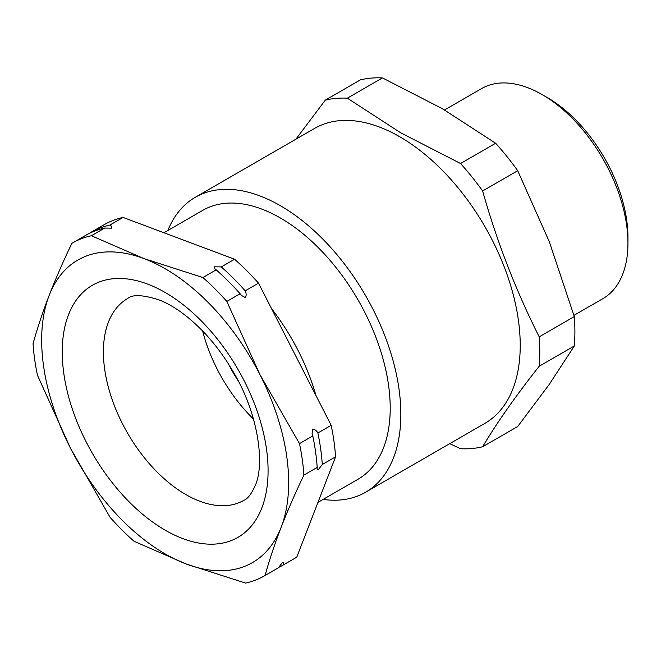 <?xml version="1.0" encoding="UTF-8"?>
<svg xmlns="http://www.w3.org/2000/svg" width="661" height="661" viewBox="0 0 661 661"><rect width="100%" height="100%" fill="white"/><g stroke="black" fill="none" stroke-linecap="round" stroke-linejoin="round"><path stroke-width="0.99" d="M264.532 575.797A192.12 110.924 -120 0 0 265.069 575.475C269.366 560.041 274.728 543.953 281.173 527.205C287.675 510.474 295.252 493.106 303.895 475.119A192.12 110.924 -120 0 0 299.491 443.597L259.847 374.432L226.822 301.433A192.12 110.924 -120 0 0 202.894 277.529L143.834 258.542L91.4 235.729A192.12 110.924 -120 0 0 72.413 243.025A192.12 110.924 -120 0 0 71.867 243.339C63.225 261.335 55.656 278.702 49.154 295.434C42.709 312.182 37.338 328.269 33.05 343.703A192.12 110.924 -120 0 0 37.446 375.217L70.479 448.208L110.123 517.381A192.12 110.924 -120 0 0 134.051 541.285L186.485 564.097L245.545 583.085A192.12 110.924 -120 0 0 264.532 575.797L277.827 568.113A192.12 110.924 -120 0 0 278.372 567.799L282.371 562.561C283.668 562.404 284.032 563.172 283.462 564.866L296.756 557.19L335.573 456.825A192.12 110.924 -120 0 0 331.178 425.312L258.509 283.148A192.12 110.924 -120 0 0 234.572 259.244L123.086 217.436A192.12 110.924 -120 0 0 104.091 224.732L90.797 232.408A192.12 110.924 60 0 1 109.784 225.12L123.086 217.436M317.883 432.988A192.12 110.924 60 0 1 322.279 464.501L318.28 469.74L317.024 468.963L317.189 467.434A192.12 110.924 -120 0 0 312.793 435.921L312.108 433.558L312.603 429.113C314.735 429.27 316.495 430.559 317.883 432.988L331.178 425.312M221.278 266.92A192.12 110.924 60 0 1 245.206 290.823C246.371 293.368 246.429 295.641 245.396 297.632L241.422 295.434L240.117 293.757A192.12 110.924 -120 0 0 216.188 269.853L214.891 268.961L214.544 266.813L221.278 266.92L234.572 259.244M109.784 225.12C111.626 225.913 112.172 226.921 111.428 228.152L104.694 228.053A192.12 110.924 -120 0 0 85.707 235.349L72.413 243.025M163.936 232.755L202.803 210.322A155.252 89.632 60 0 1 339.465 271.977A155.252 89.632 60 0 1 383.554 447.778A155.252 89.632 60 0 1 358.055 479.225L317.958 502.377M547.333 97.588L542.185 94.614L547.333 97.588A114.014 65.827 60 0 1 627.95 237.225L627.95 243.165A121.294 70.025 -120 0 0 542.185 94.614L542.185 94.614A121.294 70.025 -120 0 0 481.538 88.607L444.564 109.957M573.946 315.363L602.832 298.689A121.294 70.025 -120 0 0 627.95 243.165M323.072 499.419A170.29 98.315 -120 0 0 365.574 492.247L484.959 423.321A170.29 98.315 -120 0 0 511.06 286.866A170.29 98.315 -120 0 0 399.814 136.802A170.29 98.315 -120 0 0 314.669 128.366L195.284 197.292A170.29 98.315 -120 0 0 167.82 230.515M365.574 492.247A170.29 98.315 -120 0 0 391.676 355.792A170.29 98.315 -120 0 0 280.429 205.728A170.29 98.315 -120 0 0 195.284 197.292M295.872 139.223L325.295 100.142A192.12 110.924 60 0 1 347.356 98.175L400.64 132.762L460.543 163.523A192.12 110.924 60 0 1 482.613 190.971C497.097 242.124 515.96 290.741 539.202 336.837A192.12 110.924 60 0 1 539.202 366.252C515.96 395.617 497.097 422.462 482.613 446.77A192.12 110.924 60 0 1 460.543 448.736L449.728 443.663M237.952 380.43A95.093 54.904 60 0 1 228.309 363.724M202.63 330.971A116.435 67.224 -120 0 0 253.477 419.049M482.613 446.77L517.703 426.51L549.308 384.338L574.302 345.992L539.202 366.252M539.202 336.837L574.302 316.578A192.12 110.924 60 0 1 574.302 345.992M482.613 190.971L517.703 170.712L549.308 241.728L574.302 316.578M460.543 163.523L495.643 143.263A192.12 110.924 60 0 1 517.703 170.712M347.356 98.175L382.446 77.915L442.358 108.677L495.643 143.263M325.295 100.142L360.385 79.882A192.12 110.924 60 0 1 382.446 77.915M91.4 235.729L104.694 228.053M265.069 575.475L278.372 567.799M303.895 475.119L317.189 467.434M299.491 443.597L312.793 435.921M226.822 301.433L240.117 293.757M202.894 277.529L216.188 269.853M90.251 232.73A192.12 110.924 60 0 1 90.797 232.408M283.462 564.866A192.12 110.924 60 0 1 282.916 565.18A192.12 110.924 60 0 1 278.537 567.485M282.916 565.18L296.219 557.504A192.12 110.924 -120 0 0 296.756 557.19M322.279 464.501L335.573 456.825M245.206 290.823L258.509 283.148M143.834 258.542A174.661 100.836 -120 0 0 49.154 295.434A174.661 100.836 -120 0 0 70.479 448.208A174.661 100.836 -120 0 0 186.485 564.097A174.661 100.836 -120 0 0 281.173 527.205A174.661 100.836 -120 0 0 259.847 374.432A174.661 100.836 -120 0 0 143.834 258.542M315.983 395.584A155.252 89.632 -120 0 0 271.506 308.571M261.839 507.896A145.544 84.03 60 0 1 129.862 502.575A145.544 84.03 60 0 1 68.488 314.752A145.544 84.03 60 0 1 200.457 320.064A145.544 84.03 60 0 1 261.839 507.896M108.404 322.18A116.435 67.224 -120 0 0 141.471 454.033A116.435 67.224 -120 0 0 243.967 500.278C247.743 498.782 251.519 493.858 255.27 485.505C265.111 463.642 258.137 412.935 232.994 371.432C224.476 356.824 214.767 343.77 203.885 332.285C188.559 316.462 173.744 305.713 159.441 300.036C142.95 294.715 132.316 294.236 127.523 298.598A116.435 67.224 -120 0 0 108.404 322.18"/></g></svg>
